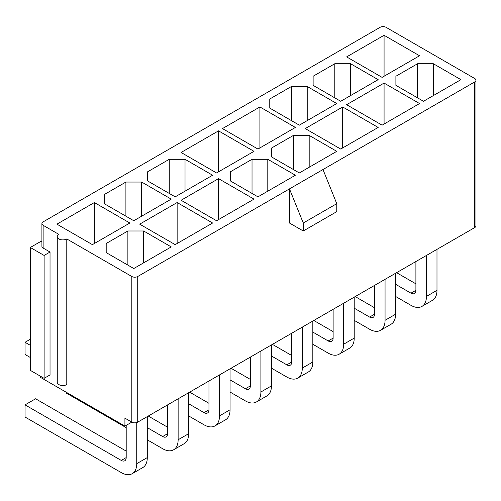 <?xml version="1.0" encoding="UTF-8"?>
<svg xmlns="http://www.w3.org/2000/svg" width="501" height="501" viewBox="0 0 501 501"><rect width="100%" height="100%" fill="white"/><g stroke="black" fill="none" stroke-linecap="round" stroke-linejoin="round"><path stroke-width="0.75" d="M475.95 80.223L475.95 225.863A4.183 2.411 180 0 1 474.723 227.573L474.723 81.932A4.183 2.411 0 0 0 475.95 80.223A4.183 2.411 0 0 0 474.723 78.519L386.039 27.317A4.183 2.411 0 0 0 380.127 27.317L43.13 221.88A4.183 2.411 0 0 0 41.909 223.59A4.183 2.411 0 0 0 43.13 225.293L58.899 234.399A5.574 3.219 180 0 0 57.264 236.672L57.264 382.313A5.574 3.219 180 0 0 60.709 385.288A5.574 3.219 180 0 0 66.783 384.586L66.783 238.946A5.574 3.219 180 0 1 60.709 239.647A5.574 3.219 180 0 1 57.264 236.672M474.723 81.932L137.725 276.496A4.183 2.411 0 0 1 131.813 276.496L66.783 238.946M171.229 246.912L143.637 230.986L127.874 230.986L106.193 243.499L106.193 252.604L133.786 268.53L171.229 246.912M419.544 55.761L384.073 35.283L346.629 56.901L382.1 77.379L419.544 55.761M460.933 79.659L433.34 63.727L417.571 63.727L395.896 76.24L395.896 85.345L423.489 101.277L460.933 79.659M212.618 175.231L185.026 159.299L169.257 159.299L147.582 171.818L147.582 180.917L175.175 196.849L212.618 175.231M254.001 199.122L218.53 178.644L181.086 200.262L216.557 220.741L254.001 199.122M171.229 199.122L141.67 182.057L125.901 182.057L104.227 194.576L104.227 203.675L133.786 220.741L171.229 199.122M212.618 223.02L177.141 202.542L139.698 224.16L175.175 244.638L212.618 223.02M378.161 79.659L350.568 63.727L334.8 63.727L313.125 76.24L313.125 85.345L340.718 101.277L378.161 79.659M419.544 103.55L384.073 83.072L346.629 104.69L382.1 125.169L419.544 103.55M336.772 103.55L307.213 86.485L291.444 86.485L269.77 98.998L269.77 108.103L299.329 125.169L336.772 103.55M378.161 127.442L342.684 106.963L305.241 128.582L340.718 149.06L378.161 127.442M295.39 127.442L259.913 106.963L222.469 128.582L257.946 149.06L295.39 127.442M336.772 151.34L309.18 135.408L293.417 135.408L271.736 147.927L271.736 157.026L299.329 172.958L336.772 151.34M254.001 151.34L218.53 130.855L181.086 152.473L216.557 172.958L254.001 151.34M295.39 175.231L267.797 159.299L252.028 159.299L230.354 171.818L230.354 180.917L257.946 196.849L295.39 175.231M129.847 223.02L94.37 202.542L56.926 224.16L92.403 244.638L129.847 223.02M94.37 202.542L94.37 243.499M143.637 230.986L143.637 262.843M106.193 243.499L106.193 252.604M127.874 230.986L127.874 265.117M136.742 422.556L136.742 463.669A21.881 12.631 60 0 1 132.214 473.683A21.881 12.631 60 0 1 121.273 472.6L25.05 417.045L25.05 404.871L121.273 460.425A6.97 4.021 -120 0 0 124.755 460.77A6.97 4.021 -120 0 0 126.196 457.582L126.196 425.38M474.723 227.573L137.725 422.136A4.183 2.411 180 0 1 131.813 422.136L124.918 418.153L124.918 426.119L40.174 377.19L40.174 376.057M41.909 223.59L41.909 246.342A4.183 2.411 180 0 0 43.13 248.051L50.031 252.034L50.031 374.917L44.119 378.33L30.323 370.364L30.323 247.481L41.163 241.225L41.909 241.657M25.05 404.871L35.596 398.783L126.196 451.094M147.288 416.619L147.288 457.582A21.881 12.631 60 0 1 142.754 467.596L132.214 473.683M178.131 398.809L178.131 439.772A21.881 12.631 60 0 1 173.596 449.792A21.881 12.631 60 0 1 162.656 448.708L147.288 439.828M126.196 427.654L66.433 393.153L66.433 392.352M147.288 427.654L162.656 436.528A6.97 4.021 -120 0 0 166.144 436.878A6.97 4.021 -120 0 0 167.585 433.684L167.585 404.896M188.67 392.721L188.67 433.684A21.881 12.631 60 0 1 184.143 443.704L173.596 449.792M148.271 416.049L167.585 427.203M185.026 159.299L185.026 191.163M147.582 171.818L147.582 180.917M169.257 159.299L169.257 193.436M218.53 178.644L218.53 219.607M141.67 182.057L141.67 216.194M104.227 194.576L104.227 203.675M125.901 182.057L125.901 216.194M177.141 202.542L177.141 243.499M219.513 374.917L219.513 415.88A21.881 12.631 60 0 1 214.985 425.894A21.881 12.631 60 0 1 204.045 424.81L188.67 415.936M188.67 403.762L204.045 412.636A6.97 4.021 -120 0 0 207.527 412.981A6.97 4.021 -120 0 0 208.967 409.793L208.967 381.004M230.059 368.83L230.059 409.793A21.881 12.631 60 0 1 225.525 419.807L214.985 425.894M189.654 392.158L208.967 403.305M260.902 351.026L260.902 391.989A21.881 12.631 60 0 1 256.368 402.002A21.881 12.631 60 0 1 245.427 400.919L230.059 392.045M230.059 379.871L245.427 388.745A6.97 4.021 -120 0 0 248.916 389.089A6.97 4.021 -120 0 0 250.356 385.902L250.356 357.113M271.442 344.938L271.442 385.902A21.881 12.631 60 0 1 266.914 395.915L256.368 402.002M231.042 368.26L250.356 379.414M259.913 106.963L259.913 147.927M309.18 135.408L309.18 167.265M271.736 147.927L271.736 157.026M293.417 135.408L293.417 169.545M218.53 130.855L218.53 171.818M267.797 159.299L267.797 191.163M230.354 171.818L230.354 180.917M252.028 159.299L252.028 193.436M302.285 327.128L302.285 368.091A21.881 12.631 60 0 1 297.757 378.105A21.881 12.631 60 0 1 286.816 377.021L271.442 368.147M271.442 355.973L286.816 364.847A6.97 4.021 -120 0 0 290.298 365.191A6.97 4.021 -120 0 0 291.739 362.004L291.739 333.215M312.831 321.041L312.831 362.004A21.881 12.631 60 0 1 308.297 372.018L297.757 378.105M272.425 344.369L291.739 355.522M343.673 303.237L343.673 344.2A21.881 12.631 60 0 1 339.139 354.213A21.881 12.631 60 0 1 328.199 353.13L312.831 344.256M312.831 332.082L328.199 340.956A6.97 4.021 -120 0 0 331.687 341.3A6.97 4.021 -120 0 0 333.127 338.112L333.127 309.324M354.213 297.149L354.213 338.112A21.881 12.631 60 0 1 349.685 348.126L339.139 354.213M313.814 320.477L333.127 331.624M350.568 63.727L350.568 95.585M313.125 76.24L313.125 85.345M334.8 63.727L334.8 97.864M384.073 83.072L384.073 124.029M307.213 86.485L307.213 120.616M269.77 98.998L269.77 108.103M291.444 86.485L291.444 120.616M342.684 106.963L342.684 147.927M385.056 279.345L385.056 320.302A21.881 12.631 60 0 1 380.528 330.322A21.881 12.631 60 0 1 369.588 329.238L354.213 320.358M354.213 308.184L369.588 317.064A6.97 4.021 -120 0 0 373.07 317.409A6.97 4.021 -120 0 0 374.51 314.215L374.51 285.432M395.602 273.258L395.602 314.215A21.881 12.631 60 0 1 391.068 324.235L380.528 330.322M355.196 296.579L374.51 307.733M426.445 255.447L426.445 296.41A21.881 12.631 60 0 1 421.911 306.424A21.881 12.631 60 0 1 410.97 305.341L395.602 296.467M395.602 284.292L410.97 293.166A6.97 4.021 -120 0 0 414.459 293.511A6.97 4.021 -120 0 0 415.899 290.323L415.899 261.535M436.985 249.36L436.985 290.323A21.881 12.631 60 0 1 432.457 300.337L421.911 306.424M396.585 272.688L415.899 283.835M384.073 35.283L384.073 76.24M433.34 63.727L433.34 95.585M395.896 76.24L395.896 85.345M417.571 63.727L417.571 97.864M30.323 357.507L25.05 354.464L25.05 342.289L30.323 345.333M25.05 342.289L30.323 339.246M50.031 252.034L44.119 255.447L30.323 247.481M44.119 255.447L44.119 378.33M131.813 276.496L131.813 422.136L124.918 426.119M289.478 188.883L289.478 223.02L303.268 230.986L303.268 223.02L289.478 188.883M303.268 230.986L336.772 211.641L336.772 203.675L322.976 169.545M336.772 203.675L303.268 223.02M121.273 460.425L126.196 457.582M136.742 463.669L147.288 457.582M178.131 439.772L188.67 433.684M162.656 436.528L167.585 433.684M219.513 415.88L230.059 409.793M204.045 412.636L208.967 409.793M260.902 391.989L271.442 385.902M245.427 388.745L250.356 385.902M302.285 368.091L312.831 362.004M286.816 364.847L291.739 362.004M343.673 344.2L354.213 338.112M328.199 340.956L333.127 338.112M385.056 320.302L395.602 314.215M369.588 317.064L374.51 314.215M426.445 296.41L436.985 290.323M410.97 293.166L415.899 290.323M43.13 248.051L43.13 225.293M137.725 422.136L137.725 276.496"/></g></svg>
